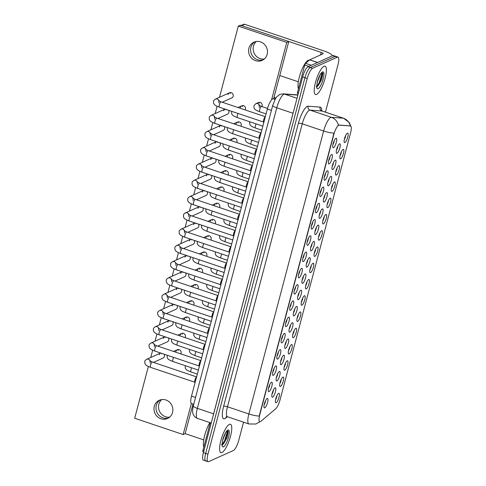 <?xml version="1.0" encoding="UTF-8"?>
<svg xmlns="http://www.w3.org/2000/svg" width="486" height="486" viewBox="0 0 486 486"><rect width="100%" height="100%" fill="white"/><g stroke="black" fill="none" stroke-linecap="round" stroke-linejoin="round"><path stroke-width="0.73" d="M282.931 377.081A4.994 1.337 -71.4 0 1 283.302 381.054A4.994 1.337 -71.4 0 1 280.452 386.473A4.994 1.337 -71.4 0 1 279.808 386.206A4.994 1.337 -71.4 0 1 280.428 381.352A4.994 1.337 -71.4 0 1 282.87 377.112A4.994 1.337 -71.4 0 1 282.931 377.081M279.863 383.442A3.123 0.832 108.6 0 0 281.242 379.347M287.226 360.819A4.994 1.337 -71.4 0 1 287.597 364.792A4.994 1.337 -71.4 0 1 284.747 370.217A4.994 1.337 -71.4 0 1 284.11 369.949A4.994 1.337 -71.4 0 1 284.723 365.089A4.994 1.337 -71.4 0 1 287.165 360.855A4.994 1.337 -71.4 0 1 287.226 360.819M284.158 367.185A3.123 0.832 108.6 0 0 285.537 363.085M291.527 344.562A4.994 1.337 -71.4 0 1 291.892 348.535A4.994 1.337 -71.4 0 1 289.042 353.954A4.994 1.337 -71.4 0 1 288.405 353.687A4.994 1.337 -71.4 0 1 289.018 348.833A4.994 1.337 -71.4 0 1 291.46 344.592A4.994 1.337 -71.4 0 1 291.527 344.562M288.453 350.922A3.123 0.832 108.6 0 0 289.832 346.822M295.822 328.299A4.994 1.337 -71.4 0 1 296.193 332.272A4.994 1.337 -71.4 0 1 293.337 337.691A4.994 1.337 -71.4 0 1 292.7 337.424A4.994 1.337 -71.4 0 1 293.313 332.57A4.994 1.337 -71.4 0 1 295.755 328.329A4.994 1.337 -71.4 0 1 295.822 328.299M292.748 334.66A3.123 0.832 108.6 0 0 294.127 330.565M300.117 312.036A4.994 1.337 -71.4 0 1 300.488 316.009A4.994 1.337 -71.4 0 1 297.632 321.428A4.994 1.337 -71.4 0 1 296.995 321.161A4.994 1.337 -71.4 0 1 297.614 316.307A4.994 1.337 -71.4 0 1 300.056 312.067A4.994 1.337 -71.4 0 1 300.117 312.036M297.049 318.397A3.123 0.832 108.6 0 0 298.422 314.302M304.412 295.774A4.994 1.337 -71.4 0 1 304.783 299.747A4.994 1.337 -71.4 0 1 301.934 305.172A4.994 1.337 -71.4 0 1 301.296 304.904A4.994 1.337 -71.4 0 1 301.909 300.05A4.994 1.337 -71.4 0 1 304.351 295.81A4.994 1.337 -71.4 0 1 304.412 295.774M301.344 302.14A3.123 0.832 108.6 0 0 302.723 298.04M308.707 279.517A4.994 1.337 -71.4 0 1 309.078 283.49A4.994 1.337 -71.4 0 1 306.229 288.909A4.994 1.337 -71.4 0 1 305.591 288.641A4.994 1.337 -71.4 0 1 306.204 283.788A4.994 1.337 -71.4 0 1 308.646 279.547A4.994 1.337 -71.4 0 1 308.707 279.517M305.639 285.877A3.123 0.832 108.6 0 0 307.018 281.777M313.008 263.254A4.994 1.337 -71.4 0 1 313.373 267.227A4.994 1.337 -71.4 0 1 310.524 272.646A4.994 1.337 -71.4 0 1 309.886 272.379A4.994 1.337 -71.4 0 1 310.499 267.525A4.994 1.337 -71.4 0 1 312.941 263.284A4.994 1.337 -71.4 0 1 313.008 263.254M309.934 269.615A3.123 0.832 108.6 0 0 311.313 265.52M317.303 246.991A4.994 1.337 -71.4 0 1 317.674 250.964A4.994 1.337 -71.4 0 1 314.819 256.383A4.994 1.337 -71.4 0 1 314.181 256.116A4.994 1.337 -71.4 0 1 314.794 251.262A4.994 1.337 -71.4 0 1 317.243 247.022A4.994 1.337 -71.4 0 1 317.303 246.991M314.235 253.352A3.123 0.832 108.6 0 0 315.608 249.257M321.598 230.735A4.994 1.337 -71.4 0 1 321.969 234.702A4.994 1.337 -71.4 0 1 319.12 240.127A4.994 1.337 -71.4 0 1 318.476 239.859A4.994 1.337 -71.4 0 1 319.095 235.005A4.994 1.337 -71.4 0 1 321.538 230.765A4.994 1.337 -71.4 0 1 321.598 230.735M318.53 237.095A3.123 0.832 108.6 0 0 319.91 232.994M325.893 214.472A4.994 1.337 -71.4 0 1 326.264 218.445A4.994 1.337 -71.4 0 1 323.415 223.864A4.994 1.337 -71.4 0 1 322.777 223.596A4.994 1.337 -71.4 0 1 323.39 218.743A4.994 1.337 -71.4 0 1 325.833 214.502A4.994 1.337 -71.4 0 1 325.893 214.472M322.826 220.832A3.123 0.832 108.6 0 0 324.205 216.732M330.194 198.209A4.994 1.337 -71.4 0 1 330.559 202.182A4.994 1.337 -71.4 0 1 327.71 207.601A4.994 1.337 -71.4 0 1 327.072 207.334A4.994 1.337 -71.4 0 1 327.685 202.48A4.994 1.337 -71.4 0 1 330.128 198.239A4.994 1.337 -71.4 0 1 330.194 198.209M327.121 204.57A3.123 0.832 108.6 0 0 328.5 200.475M334.49 181.946A4.994 1.337 -71.4 0 1 334.86 185.919A4.994 1.337 -71.4 0 1 332.005 191.338A4.994 1.337 -71.4 0 1 331.367 191.071A4.994 1.337 -71.4 0 1 331.981 186.217A4.994 1.337 -71.4 0 1 334.423 181.977A4.994 1.337 -71.4 0 1 334.49 181.946M331.416 188.313A3.123 0.832 108.6 0 0 332.795 184.212M338.785 165.69A4.994 1.337 -71.4 0 1 339.155 169.657A4.994 1.337 -71.4 0 1 336.306 175.082A4.994 1.337 -71.4 0 1 335.662 174.814A4.994 1.337 -71.4 0 1 336.282 169.96A4.994 1.337 -71.4 0 1 338.724 165.72A4.994 1.337 -71.4 0 1 338.785 165.69M335.717 172.05A3.123 0.832 108.6 0 0 337.09 167.949M343.08 149.427A4.994 1.337 -71.4 0 1 343.45 153.4A4.994 1.337 -71.4 0 1 340.601 158.819A4.994 1.337 -71.4 0 1 339.963 158.551A4.994 1.337 -71.4 0 1 340.577 153.698A4.994 1.337 -71.4 0 1 343.019 149.457A4.994 1.337 -71.4 0 1 343.08 149.427M340.012 155.787A3.123 0.832 108.6 0 0 341.391 151.687M347.375 133.164A4.994 1.337 -71.4 0 1 347.745 137.137A4.994 1.337 -71.4 0 1 344.896 142.556A4.994 1.337 -71.4 0 1 344.258 142.289A4.994 1.337 -71.4 0 1 344.872 137.435A4.994 1.337 -71.4 0 1 347.314 133.194A4.994 1.337 -71.4 0 1 347.375 133.164M344.307 139.525A3.123 0.832 108.6 0 0 345.686 135.43M278.636 393.344A4.994 1.337 -71.4 0 1 279.007 397.317A4.994 1.337 -71.4 0 1 276.151 402.736A4.994 1.337 -71.4 0 1 275.513 402.469A4.994 1.337 -71.4 0 1 276.127 397.615A4.994 1.337 -71.4 0 1 278.575 393.374A4.994 1.337 -71.4 0 1 278.636 393.344M275.568 399.705A3.123 0.832 108.6 0 0 276.941 395.61M279.365 371.523A4.994 1.337 -71.4 0 1 279.736 375.496A4.994 1.337 -71.4 0 1 276.88 380.915A4.994 1.337 -71.4 0 1 276.242 380.647A4.994 1.337 -71.4 0 1 276.856 375.793A4.994 1.337 -71.4 0 1 279.304 371.553A4.994 1.337 -71.4 0 1 279.365 371.523M276.297 377.883A3.123 0.832 108.6 0 0 277.67 373.789M283.66 355.26A4.994 1.337 -71.4 0 1 284.031 359.233A4.994 1.337 -71.4 0 1 281.181 364.652A4.994 1.337 -71.4 0 1 280.537 364.385A4.994 1.337 -71.4 0 1 281.157 359.531A4.994 1.337 -71.4 0 1 283.599 355.29A4.994 1.337 -71.4 0 1 283.66 355.26M280.592 361.62A3.123 0.832 108.6 0 0 281.971 357.526M287.955 338.997A4.994 1.337 -71.4 0 1 288.326 342.97A4.994 1.337 -71.4 0 1 285.476 348.395A4.994 1.337 -71.4 0 1 284.839 348.128A4.994 1.337 -71.4 0 1 285.452 343.274A4.994 1.337 -71.4 0 1 287.894 339.034A4.994 1.337 -71.4 0 1 287.955 338.997M284.887 345.364A3.123 0.832 108.6 0 0 286.266 341.263M292.256 322.74A4.994 1.337 -71.4 0 1 292.621 326.714A4.994 1.337 -71.4 0 1 289.771 332.132A4.994 1.337 -71.4 0 1 289.134 331.865A4.994 1.337 -71.4 0 1 289.747 327.011A4.994 1.337 -71.4 0 1 292.189 322.771A4.994 1.337 -71.4 0 1 292.256 322.74M289.182 329.101A3.123 0.832 108.6 0 0 290.561 325M296.551 306.478A4.994 1.337 -71.4 0 1 296.922 310.451A4.994 1.337 -71.4 0 1 294.066 315.87A4.994 1.337 -71.4 0 1 293.429 315.602A4.994 1.337 -71.4 0 1 294.042 310.748A4.994 1.337 -71.4 0 1 296.484 306.508A4.994 1.337 -71.4 0 1 296.551 306.478M293.477 312.838A3.123 0.832 108.6 0 0 294.856 308.744M300.846 290.215A4.994 1.337 -71.4 0 1 301.217 294.188A4.994 1.337 -71.4 0 1 298.361 299.607A4.994 1.337 -71.4 0 1 297.724 299.34A4.994 1.337 -71.4 0 1 298.343 294.486A4.994 1.337 -71.4 0 1 300.785 290.245A4.994 1.337 -71.4 0 1 300.846 290.215M297.778 296.582A3.123 0.832 108.6 0 0 299.151 292.481M305.141 273.958A4.994 1.337 -71.4 0 1 305.512 277.925A4.994 1.337 -71.4 0 1 302.663 283.35A4.994 1.337 -71.4 0 1 302.025 283.083A4.994 1.337 -71.4 0 1 302.638 278.229A4.994 1.337 -71.4 0 1 305.08 273.989A4.994 1.337 -71.4 0 1 305.141 273.958M302.073 280.319A3.123 0.832 108.6 0 0 303.452 276.218M309.436 257.695A4.994 1.337 -71.4 0 1 309.807 261.668A4.994 1.337 -71.4 0 1 306.958 267.087A4.994 1.337 -71.4 0 1 306.32 266.82A4.994 1.337 -71.4 0 1 306.933 261.966A4.994 1.337 -71.4 0 1 309.375 257.726A4.994 1.337 -71.4 0 1 309.436 257.695M306.368 264.056A3.123 0.832 108.6 0 0 307.747 259.955M313.737 241.433A4.994 1.337 -71.4 0 1 314.102 245.406A4.994 1.337 -71.4 0 1 311.253 250.825A4.994 1.337 -71.4 0 1 310.615 250.557A4.994 1.337 -71.4 0 1 311.228 245.703A4.994 1.337 -71.4 0 1 313.67 241.463A4.994 1.337 -71.4 0 1 313.737 241.433M310.663 247.793A3.123 0.832 108.6 0 0 312.042 243.699M318.032 225.17A4.994 1.337 -71.4 0 1 318.403 229.143A4.994 1.337 -71.4 0 1 315.548 234.562A4.994 1.337 -71.4 0 1 314.91 234.295A4.994 1.337 -71.4 0 1 315.523 229.441A4.994 1.337 -71.4 0 1 317.972 225.2A4.994 1.337 -71.4 0 1 318.032 225.17M314.964 231.536A3.123 0.832 108.6 0 0 316.337 227.436M322.327 208.913A4.994 1.337 -71.4 0 1 322.698 212.88A4.994 1.337 -71.4 0 1 319.849 218.305A4.994 1.337 -71.4 0 1 319.205 218.038A4.994 1.337 -71.4 0 1 319.824 213.184A4.994 1.337 -71.4 0 1 322.267 208.944A4.994 1.337 -71.4 0 1 322.327 208.913M319.259 215.274A3.123 0.832 108.6 0 0 320.639 211.173M326.622 192.65A4.994 1.337 -71.4 0 1 326.993 196.623A4.994 1.337 -71.4 0 1 324.144 202.042A4.994 1.337 -71.4 0 1 323.506 201.775A4.994 1.337 -71.4 0 1 324.119 196.921A4.994 1.337 -71.4 0 1 326.562 192.681A4.994 1.337 -71.4 0 1 326.622 192.65M323.555 199.011A3.123 0.832 108.6 0 0 324.934 194.916M330.923 176.388A4.994 1.337 -71.4 0 1 331.288 180.361A4.994 1.337 -71.4 0 1 328.439 185.78A4.994 1.337 -71.4 0 1 327.801 185.512A4.994 1.337 -71.4 0 1 328.415 180.658A4.994 1.337 -71.4 0 1 330.857 176.418A4.994 1.337 -71.4 0 1 330.923 176.388M327.85 182.748A3.123 0.832 108.6 0 0 329.229 178.654M335.219 160.125A4.994 1.337 -71.4 0 1 335.589 164.098A4.994 1.337 -71.4 0 1 332.734 169.517A4.994 1.337 -71.4 0 1 332.096 169.256A4.994 1.337 -71.4 0 1 332.71 164.396A4.994 1.337 -71.4 0 1 335.152 160.155A4.994 1.337 -71.4 0 1 335.219 160.125M332.145 166.491A3.123 0.832 108.6 0 0 333.524 162.391M339.514 143.868A4.994 1.337 -71.4 0 1 339.884 147.835A4.994 1.337 -71.4 0 1 337.035 153.26A4.994 1.337 -71.4 0 1 336.391 152.993A4.994 1.337 -71.4 0 1 337.011 148.139A4.994 1.337 -71.4 0 1 339.453 143.899A4.994 1.337 -71.4 0 1 339.514 143.868M336.446 150.229A3.123 0.832 108.6 0 0 337.819 146.128M275.07 387.785A4.994 1.337 -71.4 0 1 275.434 391.759A4.994 1.337 -71.4 0 1 272.585 397.177A4.994 1.337 -71.4 0 1 271.947 396.91A4.994 1.337 -71.4 0 1 272.561 392.056A4.994 1.337 -71.4 0 1 275.003 387.816A4.994 1.337 -71.4 0 1 275.07 387.785M271.996 394.146A3.123 0.832 108.6 0 0 273.375 390.045M271.498 382.227A4.994 1.337 -71.4 0 1 271.868 386.194A4.994 1.337 -71.4 0 1 269.019 391.619A4.994 1.337 -71.4 0 1 268.381 391.352A4.994 1.337 -71.4 0 1 268.995 386.498A4.994 1.337 -71.4 0 1 271.437 382.257A4.994 1.337 -71.4 0 1 271.498 382.227M268.43 388.587A3.123 0.832 108.6 0 0 269.809 384.487M275.799 365.964A4.994 1.337 -71.4 0 1 276.163 369.937A4.994 1.337 -71.4 0 1 273.314 375.356A4.994 1.337 -71.4 0 1 272.676 375.089A4.994 1.337 -71.4 0 1 273.29 370.235A4.994 1.337 -71.4 0 1 275.732 365.994A4.994 1.337 -71.4 0 1 275.799 365.964M272.725 372.325A3.123 0.832 108.6 0 0 274.104 368.224M280.094 349.701A4.994 1.337 -71.4 0 1 280.465 353.674A4.994 1.337 -71.4 0 1 277.609 359.093A4.994 1.337 -71.4 0 1 276.971 358.826A4.994 1.337 -71.4 0 1 277.585 353.972A4.994 1.337 -71.4 0 1 280.033 349.732A4.994 1.337 -71.4 0 1 280.094 349.701M277.026 356.062A3.123 0.832 108.6 0 0 278.399 351.967M284.389 333.439A4.994 1.337 -71.4 0 1 284.76 337.412A4.994 1.337 -71.4 0 1 281.91 342.83A4.994 1.337 -71.4 0 1 281.266 342.563A4.994 1.337 -71.4 0 1 281.886 337.709A4.994 1.337 -71.4 0 1 284.328 333.469A4.994 1.337 -71.4 0 1 284.389 333.439M281.321 339.805A3.123 0.832 108.6 0 0 282.7 335.705M288.684 317.182A4.994 1.337 -71.4 0 1 289.055 321.149A4.994 1.337 -71.4 0 1 286.205 326.574A4.994 1.337 -71.4 0 1 285.568 326.306A4.994 1.337 -71.4 0 1 286.181 321.453A4.994 1.337 -71.4 0 1 288.623 317.212A4.994 1.337 -71.4 0 1 288.684 317.182M285.616 323.542A3.123 0.832 108.6 0 0 286.995 319.442M292.985 300.919A4.994 1.337 -71.4 0 1 293.35 304.892A4.994 1.337 -71.4 0 1 290.5 310.311A4.994 1.337 -71.4 0 1 289.863 310.044A4.994 1.337 -71.4 0 1 290.476 305.19A4.994 1.337 -71.4 0 1 292.918 300.949A4.994 1.337 -71.4 0 1 292.985 300.919M289.911 307.28A3.123 0.832 108.6 0 0 291.29 303.179M297.28 284.656A4.994 1.337 -71.4 0 1 297.651 288.629A4.994 1.337 -71.4 0 1 294.795 294.048A4.994 1.337 -71.4 0 1 294.158 293.781A4.994 1.337 -71.4 0 1 294.771 288.927A4.994 1.337 -71.4 0 1 297.213 284.687A4.994 1.337 -71.4 0 1 297.28 284.656M294.206 291.017A3.123 0.832 108.6 0 0 295.585 286.922M301.575 268.394A4.994 1.337 -71.4 0 1 301.946 272.367A4.994 1.337 -71.4 0 1 299.09 277.785A4.994 1.337 -71.4 0 1 298.453 277.518A4.994 1.337 -71.4 0 1 299.072 272.664A4.994 1.337 -71.4 0 1 301.514 268.424A4.994 1.337 -71.4 0 1 301.575 268.394M298.507 274.76A3.123 0.832 108.6 0 0 299.88 270.659M305.87 252.137A4.994 1.337 -71.4 0 1 306.241 256.104A4.994 1.337 -71.4 0 1 303.392 261.529A4.994 1.337 -71.4 0 1 302.754 261.261A4.994 1.337 -71.4 0 1 303.367 256.408A4.994 1.337 -71.4 0 1 305.809 252.167A4.994 1.337 -71.4 0 1 305.87 252.137M302.802 258.497A3.123 0.832 108.6 0 0 304.181 254.397M310.165 235.874A4.994 1.337 -71.4 0 1 310.536 239.847A4.994 1.337 -71.4 0 1 307.687 245.266A4.994 1.337 -71.4 0 1 307.049 244.999A4.994 1.337 -71.4 0 1 307.662 240.145A4.994 1.337 -71.4 0 1 310.104 235.904A4.994 1.337 -71.4 0 1 310.165 235.874M307.097 242.235A3.123 0.832 108.6 0 0 308.476 238.14M314.466 219.611A4.994 1.337 -71.4 0 1 314.831 223.584A4.994 1.337 -71.4 0 1 311.982 229.003A4.994 1.337 -71.4 0 1 311.344 228.736A4.994 1.337 -71.4 0 1 311.957 223.882A4.994 1.337 -71.4 0 1 314.399 219.642A4.994 1.337 -71.4 0 1 314.466 219.611M311.392 225.972A3.123 0.832 108.6 0 0 312.771 221.877M318.761 203.348A4.994 1.337 -71.4 0 1 319.132 207.322A4.994 1.337 -71.4 0 1 316.277 212.74A4.994 1.337 -71.4 0 1 315.639 212.479A4.994 1.337 -71.4 0 1 316.252 207.619A4.994 1.337 -71.4 0 1 318.701 203.385A4.994 1.337 -71.4 0 1 318.761 203.348M315.693 209.715A3.123 0.832 108.6 0 0 317.066 205.614M323.056 187.092A4.994 1.337 -71.4 0 1 323.427 191.059A4.994 1.337 -71.4 0 1 320.578 196.484A4.994 1.337 -71.4 0 1 319.934 196.216A4.994 1.337 -71.4 0 1 320.553 191.363A4.994 1.337 -71.4 0 1 322.996 187.122A4.994 1.337 -71.4 0 1 323.056 187.092M319.988 193.452A3.123 0.832 108.6 0 0 321.368 189.352M327.351 170.829A4.994 1.337 -71.4 0 1 327.722 174.802A4.994 1.337 -71.4 0 1 324.873 180.221A4.994 1.337 -71.4 0 1 324.235 179.954A4.994 1.337 -71.4 0 1 324.848 175.1A4.994 1.337 -71.4 0 1 327.291 170.859A4.994 1.337 -71.4 0 1 327.351 170.829M324.284 177.19A3.123 0.832 108.6 0 0 325.663 173.095M331.652 154.566A4.994 1.337 -71.4 0 1 332.017 158.539A4.994 1.337 -71.4 0 1 329.168 163.958A4.994 1.337 -71.4 0 1 328.53 163.691A4.994 1.337 -71.4 0 1 329.144 158.837A4.994 1.337 -71.4 0 1 331.586 154.597A4.994 1.337 -71.4 0 1 331.652 154.566M328.579 160.927A3.123 0.832 108.6 0 0 329.958 156.832M335.948 138.303A4.994 1.337 -71.4 0 1 336.318 142.276A4.994 1.337 -71.4 0 1 333.463 147.701A4.994 1.337 -71.4 0 1 332.825 147.434A4.994 1.337 -71.4 0 1 333.439 142.574A4.994 1.337 -71.4 0 1 335.881 138.34A4.994 1.337 -71.4 0 1 335.948 138.303M332.874 144.67A3.123 0.832 108.6 0 0 334.253 140.569M267.203 398.484A4.994 1.337 -71.4 0 1 267.573 402.457A4.994 1.337 -71.4 0 1 264.724 407.875A4.994 1.337 -71.4 0 1 264.086 407.608A4.994 1.337 -71.4 0 1 264.7 402.754A4.994 1.337 -71.4 0 1 267.142 398.514A4.994 1.337 -71.4 0 1 267.203 398.484M264.135 404.844A3.123 0.832 108.6 0 0 265.514 400.75M260.848 421.362A8.426 2.254 -71.4 0 1 260.344 421.69A8.426 2.254 -71.4 0 1 259.755 421.757A8.426 2.254 -71.4 0 1 259.724 414.989L333.864 134.379A8.426 2.254 -71.4 0 1 339.113 125.139L350.418 125.983A8.426 2.254 -71.4 0 1 350.57 126.014A8.426 2.254 -71.4 0 1 350.6 132.781L280.015 399.935A8.426 2.254 -71.4 0 1 275.708 408.75L260.848 421.362M193.744 404.334L191.551 403.599A9.362 2.503 -71.4 0 1 191.514 396.084L267.361 109.028A9.362 2.503 -71.4 0 1 273.193 98.761L275.307 98.919M221.956 452.545A14.981 4.003 108.6 0 0 230.024 438.001A14.981 4.003 108.6 0 0 230.449 424.254A14.981 4.003 108.6 0 0 229.398 424.363A14.981 4.003 108.6 0 0 221.337 438.907A14.981 4.003 108.6 0 0 220.905 452.654A14.981 4.003 108.6 0 0 221.956 452.545A14.981 4.003 108.6 0 0 230.024 438.001A14.981 4.003 108.6 0 0 230.449 424.254A14.981 4.003 108.6 0 0 229.398 424.363A14.981 4.003 108.6 0 0 221.337 438.907A14.981 4.003 108.6 0 0 220.905 452.654A14.981 4.003 108.6 0 0 221.956 452.545M316.568 94.442A14.981 4.003 108.6 0 0 324.636 79.904A14.981 4.003 108.6 0 0 325.067 66.157A14.981 4.003 108.6 0 0 324.016 66.266A14.981 4.003 108.6 0 0 315.949 80.804A14.981 4.003 108.6 0 0 315.517 94.551A14.981 4.003 108.6 0 0 316.568 94.442A14.981 4.003 108.6 0 0 324.636 79.904A14.981 4.003 108.6 0 0 325.067 66.157A14.981 4.003 108.6 0 0 324.016 66.266A14.981 4.003 108.6 0 0 315.949 80.804A14.981 4.003 108.6 0 0 315.517 94.551A14.981 4.003 108.6 0 0 316.568 94.442M259.664 421.884L259.803 421.769A10.923 9.623 -130.3 0 1 259.664 421.884L255.843 424.023L248.911 423.986A12.484 3.335 -71.4 0 1 248.862 413.963A10.923 2.527 14.8 0 0 259.214 416.071L333.973 133.115A10.923 2.527 -165.2 0 1 323.627 131.007A12.484 3.335 -71.4 0 1 330.753 117.454A12.484 3.335 -71.4 0 1 331.403 117.32L343.402 118.213A12.484 3.335 -71.4 0 1 343.626 118.262L322.248 111.069A12.484 3.335 108.6 0 0 322.024 111.027L310.025 110.128A12.484 3.335 108.6 0 0 309.375 110.267A12.484 3.335 108.6 0 0 302.249 123.815L227.484 406.776A12.484 3.335 108.6 0 0 227.533 416.794L226.549 416.642M325.456 112.151L338.013 64.626A9.362 2.503 108.6 0 0 337.977 57.105L335.698 56.34A9.362 2.503 108.6 0 0 335.042 56.412L310.287 67.542A9.362 2.503 108.6 0 0 304.941 77.705L205.675 453.42A9.362 2.503 108.6 0 0 205.712 460.935A9.362 2.503 108.6 0 0 206.368 460.868M338.019 125.424L338.699 125.005L350.321 125.953M337.977 57.105A9.362 2.503 108.6 0 0 337.32 57.178L312.571 68.307A9.362 2.503 108.6 0 0 307.225 78.471L207.953 454.185A9.362 2.503 108.6 0 0 207.99 461.7A9.362 2.503 108.6 0 0 208.646 461.633L233.401 450.498A9.362 2.503 108.6 0 0 238.748 440.334L243.547 422.176M203.397 452.648A9.362 2.503 108.6 0 0 203.427 460.169L205.712 460.935A9.362 2.503 108.6 0 1 205.675 453.42L304.941 77.705A9.362 2.503 108.6 0 1 310.287 67.542L335.042 56.412A9.362 2.503 108.6 0 1 335.698 56.34L333.42 55.574A9.362 2.503 108.6 0 0 332.764 55.641L308.009 66.776A9.362 2.503 108.6 0 0 302.663 76.94L203.397 452.648L207.953 454.185M194.947 382.269A2.807 0.753 -71.4 0 1 194.856 382.209A2.807 0.753 -71.4 0 1 195.086 379.505A2.807 0.753 -71.4 0 1 196.538 376.966A2.807 0.753 -71.4 0 1 196.569 376.954M199.242 366.007A2.807 0.753 -71.4 0 1 199.157 365.946A2.807 0.753 -71.4 0 1 199.382 363.242A2.807 0.753 -71.4 0 1 200.84 360.703A2.807 0.753 -71.4 0 1 200.87 360.691M203.543 349.744A2.807 0.753 -71.4 0 1 203.452 349.689A2.807 0.753 -71.4 0 1 203.677 346.98A2.807 0.753 -71.4 0 1 205.135 344.44A2.807 0.753 -71.4 0 1 205.165 344.428M207.838 333.487A2.807 0.753 -71.4 0 1 207.747 333.426A2.807 0.753 -71.4 0 1 207.978 330.723A2.807 0.753 -71.4 0 1 209.43 328.178A2.807 0.753 -71.4 0 1 209.46 328.165M212.133 317.224A2.807 0.753 -71.4 0 1 212.042 317.164A2.807 0.753 -71.4 0 1 212.273 314.46A2.807 0.753 -71.4 0 1 213.725 311.921A2.807 0.753 -71.4 0 1 213.755 311.909M209.873 422.583A15.601 4.167 108.6 0 0 203.841 446.926M221.61 444.514L222.381 444.581L223.645 443.718L227.09 437.588L228.238 431.671L227.442 430.857C226.324 431.44 225.061 433.506 223.639 437.06L222.886 439.144L221.938 445.146L222.211 446.081L222.284 444.976M225.498 433.099L222.46 440.82M228.068 431.1L225.036 440.93L222.971 444.289M227.618 430.815L224.587 440.778L222.108 444.623M309.248 60.179A15.601 4.167 108.6 0 0 308.209 60.313A15.601 4.167 108.6 0 0 300.476 73.374A15.601 4.167 108.6 0 0 298.459 88.829M316.228 86.417L316.993 86.478L318.257 85.621L321.708 79.491L322.85 73.574L322.054 72.754C320.942 73.337 319.673 75.409 318.251 78.963L317.504 81.047L316.556 87.049L316.823 87.984L316.896 86.873M320.11 75.002L317.072 82.723M322.686 73.003L319.648 82.833L317.583 86.186M322.236 72.718L319.199 82.681L316.726 86.526M169.644 417.122A9.987 9.343 65.8 0 1 158.861 404.249A9.987 9.343 65.8 0 1 161.753 399.571M156.304 405.403A9.987 9.343 -114.2 0 0 158.958 415.33A9.987 9.343 -114.2 0 0 168.49 417.966A9.987 9.343 -114.2 0 1 158.958 415.33A9.987 9.343 -114.2 0 1 156.304 405.403A9.987 9.343 -114.2 0 1 160.35 399.875A9.987 9.343 -114.2 0 0 156.304 405.403M211.131 423.367L210.152 423.039L202.905 450.486L203.883 450.814M148.364 366.48L134.689 418.252L183.143 434.545L185.154 433.64L203.713 439.879M202.911 451.737L202.935 451.743A1.561 0.419 -71.4 0 1 202.911 451.737A1.561 0.419 -71.4 0 1 202.905 450.486M210.152 423.039A1.561 0.419 -71.4 0 1 210.25 422.711M264.256 59.019A9.987 9.343 65.8 0 1 253.473 46.152A9.987 9.343 65.8 0 1 256.365 41.474M250.916 47.3A9.987 9.343 -114.2 0 0 253.577 57.227A9.987 9.343 -114.2 0 0 263.102 59.863A9.987 9.343 -114.2 0 1 253.577 57.227A9.987 9.343 -114.2 0 1 250.916 47.3A9.987 9.343 -114.2 0 1 254.968 41.778A9.987 9.343 -114.2 0 0 250.916 47.3M308.962 66.351L304.771 64.942L297.517 92.383L298.495 92.711M332.29 55.854A12.484 2.892 14.8 0 0 324.223 51.036L244.695 24.3L241.676 25.661L321.203 52.397A3.123 0.723 -165.2 0 1 323.214 53.648A3.123 0.723 -165.2 0 1 323.05 53.806L309.71 59.808L317.601 62.463M241.147 25.479L243.668 24.343A1.561 1.458 65.8 0 1 244.695 24.3M279.772 75.537L298.331 81.782M241.676 25.661A1.561 1.458 -114.2 0 0 240.649 25.703M297.523 93.64L297.554 93.64A1.561 0.419 -71.4 0 1 297.523 93.64A1.561 0.419 -71.4 0 1 297.517 92.383M304.771 64.942A1.561 0.419 -71.4 0 1 305.566 63.308L309.618 59.869A1.561 0.419 -71.4 0 1 309.71 59.808M261.893 106.574A2.807 2.624 -114.2 0 0 258.418 102.54L255.782 103.725A2.807 2.624 65.8 0 1 259.481 105.614M245.199 109.945A2.807 2.624 -114.2 0 0 241.791 105.802A2.807 2.624 -114.2 0 0 240.376 107.503M240.904 126.208A2.807 2.624 -114.2 0 0 237.496 122.065A2.807 2.624 -114.2 0 0 236.081 123.76M236.609 142.471A2.807 2.624 -114.2 0 0 233.201 138.328A2.807 2.624 -114.2 0 0 231.786 140.023M232.314 158.728A2.807 2.624 -114.2 0 0 228.9 154.584A2.807 2.624 -114.2 0 0 227.491 156.285M222.217 102.218L231.761 97.929A2.807 2.624 -114.2 0 0 232.314 93.318A2.807 2.624 -114.2 0 0 228.043 94.503M217.922 118.481L227.466 114.186A2.807 2.624 -114.2 0 0 228.578 110.279M213.627 134.744L223.171 130.448A2.807 2.624 -114.2 0 0 224.277 126.542M209.332 151L218.876 146.711A2.807 2.624 -114.2 0 0 219.982 142.805M228.019 174.99A2.807 2.624 -114.2 0 0 224.605 170.847A2.807 2.624 -114.2 0 0 223.196 172.548M223.718 191.253A2.807 2.624 -114.2 0 0 220.31 187.11A2.807 2.624 -114.2 0 0 218.894 188.805M219.423 207.516A2.807 2.624 -114.2 0 0 216.015 203.367A2.807 2.624 -114.2 0 0 214.599 205.068M215.128 223.773A2.807 2.624 -114.2 0 0 211.714 219.629A2.807 2.624 -114.2 0 0 210.304 221.33M210.833 240.035A2.807 2.624 -114.2 0 0 207.419 235.892A2.807 2.624 -114.2 0 0 206.009 237.593M205.031 167.263L214.575 162.968A2.807 2.624 -114.2 0 0 215.687 159.068M200.736 183.526L210.28 179.231A2.807 2.624 -114.2 0 0 211.392 175.325M196.441 199.789L205.985 195.494A2.807 2.624 -114.2 0 0 207.091 191.587M192.146 216.045L201.69 211.756A2.807 2.624 -114.2 0 0 202.796 207.85M187.851 232.308L197.395 228.013A2.807 2.624 -114.2 0 0 198.501 224.113M206.532 256.298A2.807 2.624 -114.2 0 0 203.124 252.155A2.807 2.624 -114.2 0 0 201.708 253.85M202.237 272.561A2.807 2.624 -114.2 0 0 198.829 268.412A2.807 2.624 -114.2 0 0 197.413 270.113M197.942 288.818A2.807 2.624 -114.2 0 0 194.534 284.675A2.807 2.624 -114.2 0 0 193.118 286.375M183.55 248.571L193.094 244.276A2.807 2.624 -114.2 0 0 194.206 240.37M179.255 264.834L188.799 260.539A2.807 2.624 -114.2 0 0 189.911 256.632M193.647 305.08A2.807 2.624 -114.2 0 0 190.233 300.937A2.807 2.624 -114.2 0 0 188.823 302.638M189.352 321.343A2.807 2.624 -114.2 0 0 185.938 317.2A2.807 2.624 -114.2 0 0 184.522 318.895M185.051 337.606A2.807 2.624 -114.2 0 0 181.643 333.457A2.807 2.624 -114.2 0 0 180.227 335.158M170.665 297.353L180.209 293.058A2.807 2.624 -114.2 0 0 181.314 289.158M166.364 313.616L175.908 309.321A2.807 2.624 -114.2 0 0 177.019 305.415M162.069 329.879L171.613 325.584A2.807 2.624 -114.2 0 0 172.724 321.677M157.774 346.135L167.318 341.846A2.807 2.624 -114.2 0 0 168.423 337.94M174.96 281.09L184.504 276.801A2.807 2.624 -114.2 0 0 185.609 272.895M180.756 353.863A2.807 2.624 -114.2 0 0 177.347 349.72A2.807 2.624 -114.2 0 0 175.932 351.421M153.479 362.398L163.023 358.103A2.807 2.624 -114.2 0 0 164.128 354.203M248.905 48.205A9.987 9.343 -114.2 0 0 251.979 58.545A9.987 9.343 -114.2 0 0 262.124 60.379A9.987 9.343 -114.2 0 0 267.148 54.341A9.987 9.343 -114.2 0 0 264.074 44.001A9.987 9.343 -114.2 0 0 253.929 42.167A9.987 9.343 -114.2 0 0 248.905 48.205M154.293 406.308A9.987 9.343 -114.2 0 0 157.367 416.642A9.987 9.343 -114.2 0 0 167.512 418.482A9.987 9.343 -114.2 0 0 172.536 412.438A9.987 9.343 -114.2 0 0 169.462 402.104A9.987 9.343 -114.2 0 0 159.317 400.264A9.987 9.343 -114.2 0 0 154.293 406.308M259.342 138.334L215.043 123.438C209.897 121.385 210.244 121.093 209.266 119.398L209.259 117.363C209.095 117.083 209.709 116.427 211.094 115.395L225.073 109.107A2.807 2.624 -114.2 0 0 223.748 110.765M250.752 170.853L206.447 155.957C201.301 153.904 201.654 153.619 200.669 151.918L200.663 149.888C200.499 149.603 201.113 148.947 202.504 147.914L216.483 141.626A2.807 2.624 -114.2 0 0 215.158 143.285M212.188 157.889A2.807 2.624 -114.2 0 0 210.863 159.548M237.861 219.642L193.562 204.746C188.416 202.692 188.762 202.401 187.784 200.7L187.772 198.671C187.614 198.391 188.228 197.729 189.613 196.696L203.591 190.409A2.807 2.624 -114.2 0 0 202.267 192.067M229.27 252.161L184.966 237.265C179.82 235.212 180.172 234.92 179.188 233.225L179.182 231.19C179.018 230.911 179.632 230.255 181.023 229.222L195.001 222.934A2.807 2.624 -114.2 0 0 193.677 224.593M224.975 268.424L180.671 253.528C175.525 251.475 175.871 251.183 174.893 249.488L174.887 247.453C174.723 247.174 175.337 246.517 176.722 245.479L190.7 239.197A2.807 2.624 -114.2 0 0 189.376 240.856M173.52 304.242A2.807 2.624 -114.2 0 0 172.196 305.901M199.193 365.988L154.894 351.092C149.749 349.039 150.095 348.748 149.117 347.053L149.105 345.017C148.947 344.738 149.554 344.082 150.946 343.049L164.924 336.762A2.807 2.624 -114.2 0 0 163.6 338.42M183.143 434.545L191.35 403.489M271.589 99.788L286.752 42.397L238.298 26.104L219.49 97.285M217.108 106.3L215.195 113.548M212.813 122.563L210.894 129.811M208.512 138.82L206.599 146.073M204.217 155.083L202.304 162.33M199.922 171.345L198.009 178.593M195.627 187.608L193.714 194.856M191.332 203.865L189.412 211.118M187.031 220.128L185.117 227.375M182.736 236.39L180.822 243.638M178.441 252.653L176.527 259.901M174.146 268.91L172.226 276.163M169.845 285.173L167.931 292.42M165.55 301.435L163.636 308.683M161.255 317.698L159.341 324.946M156.96 333.955L155.04 341.208M152.665 350.218L150.745 357.465M194.898 382.251L150.593 367.355C145.448 365.302 145.8 365.01 144.816 363.315L144.81 361.28C144.646 361.001 145.259 360.345 146.651 359.312L160.629 353.024A2.807 2.624 -114.2 0 0 159.305 354.683M216.379 300.943L172.074 286.047C166.929 283.994 167.281 283.709 166.297 282.008L166.291 279.979C166.127 279.693 166.741 279.037 168.132 278.004L182.11 271.717A2.807 2.624 -114.2 0 0 180.786 273.375M203.488 349.726L159.189 334.836C154.044 332.782 154.39 332.491 153.412 330.79L153.406 328.761C153.242 328.475 153.855 327.819 155.241 326.786L169.219 320.499A2.807 2.624 -114.2 0 0 167.895 322.157M212.084 317.206L167.779 302.31C162.634 300.257 162.986 299.965 162.002 298.27L161.996 296.235C161.832 295.956 162.446 295.3 163.837 294.267L177.815 287.979A2.807 2.624 -114.2 0 0 176.491 289.638M220.674 284.687L176.375 269.791C171.23 267.737 171.576 267.446 170.598 265.745L170.592 263.716C170.428 263.436 171.042 262.774 172.427 261.741L186.405 255.454A2.807 2.624 -114.2 0 0 185.081 257.112M233.566 235.898L189.261 221.002C184.115 218.949 184.467 218.664 183.483 216.963L183.477 214.934C183.313 214.648 183.927 213.992 185.318 212.959L199.296 206.672A2.807 2.624 -114.2 0 0 197.972 208.33M242.156 203.379L197.857 188.483C192.711 186.43 193.057 186.138 192.079 184.443L192.073 182.408C191.909 182.129 192.523 181.472 193.908 180.434L207.887 174.152A2.807 2.624 -114.2 0 0 206.562 175.81M255.047 154.597L210.742 139.701C205.596 137.647 205.949 137.356 204.97 135.655L204.958 133.626C204.8 133.346 205.408 132.684 206.799 131.651L220.778 125.364A2.807 2.624 -114.2 0 0 219.453 127.022M259.53 102.327A2.807 2.624 -114.2 0 0 259.02 103.336M273.624 98.792L288.769 41.492L240.309 25.199L238.298 26.104M185.154 433.64L192.966 404.073M161.486 353.31A2.807 2.624 -114.2 0 0 161.316 353.778M178.459 349.507A2.807 2.624 -114.2 0 0 177.943 350.515M182.967 272.008A2.807 2.624 -114.2 0 0 182.797 272.47M165.781 337.053A2.807 2.624 -114.2 0 0 165.611 337.515M170.076 320.79A2.807 2.624 -114.2 0 0 169.912 321.252M174.377 304.528A2.807 2.624 -114.2 0 0 174.207 304.995M178.672 288.265A2.807 2.624 -114.2 0 0 178.502 288.733M182.754 333.244A2.807 2.624 -114.2 0 0 182.244 334.253M187.049 316.981A2.807 2.624 -114.2 0 0 186.539 317.99M191.35 300.719A2.807 2.624 -114.2 0 0 190.834 301.733M187.262 255.745A2.807 2.624 -114.2 0 0 187.092 256.207M191.563 239.483A2.807 2.624 -114.2 0 0 191.393 239.95M195.645 284.462A2.807 2.624 -114.2 0 0 195.129 285.47M199.94 268.199A2.807 2.624 -114.2 0 0 199.424 269.208M204.235 251.936A2.807 2.624 -114.2 0 0 203.725 252.945M195.858 223.22A2.807 2.624 -114.2 0 0 195.688 223.688M200.153 206.963A2.807 2.624 -114.2 0 0 199.983 207.425M204.448 190.7A2.807 2.624 -114.2 0 0 204.278 191.162M208.743 174.438A2.807 2.624 -114.2 0 0 208.579 174.905M213.044 158.175A2.807 2.624 -114.2 0 0 212.874 158.643M208.53 235.674A2.807 2.624 -114.2 0 0 208.02 236.688M212.832 219.417A2.807 2.624 -114.2 0 0 212.315 220.425M217.127 203.154A2.807 2.624 -114.2 0 0 216.61 204.163M221.422 186.891A2.807 2.624 -114.2 0 0 220.911 187.9M225.717 170.629A2.807 2.624 -114.2 0 0 225.206 171.643M217.339 141.918A2.807 2.624 -114.2 0 0 217.169 142.38M221.634 125.655A2.807 2.624 -114.2 0 0 221.464 126.117M225.929 109.393A2.807 2.624 -114.2 0 0 225.765 109.86M230.571 92.589A2.807 2.624 -114.2 0 0 230.06 93.598M230.018 154.372A2.807 2.624 -114.2 0 0 229.501 155.38M234.313 138.109A2.807 2.624 -114.2 0 0 233.796 139.118M238.608 121.846A2.807 2.624 -114.2 0 0 238.091 122.855M242.903 105.59A2.807 2.624 -114.2 0 0 242.393 106.598M286.752 42.397L288.769 41.492M216.428 300.962A2.807 0.753 -71.4 0 1 216.337 300.901A2.807 0.753 -71.4 0 1 216.568 298.197A2.807 0.753 -71.4 0 1 218.02 295.658A2.807 0.753 -71.4 0 1 218.05 295.646M220.723 284.699A2.807 0.753 -71.4 0 1 220.638 284.644A2.807 0.753 -71.4 0 1 220.863 281.935A2.807 0.753 -71.4 0 1 222.321 279.395A2.807 0.753 -71.4 0 1 222.351 279.383M225.024 268.442A2.807 0.753 -71.4 0 1 224.933 268.381A2.807 0.753 -71.4 0 1 225.158 265.678A2.807 0.753 -71.4 0 1 226.616 263.133A2.807 0.753 -71.4 0 1 226.646 263.12M229.319 252.179A2.807 0.753 -71.4 0 1 229.228 252.119A2.807 0.753 -71.4 0 1 229.459 249.415A2.807 0.753 -71.4 0 1 230.911 246.876A2.807 0.753 -71.4 0 1 230.941 246.864M233.614 235.917A2.807 0.753 -71.4 0 1 233.523 235.856A2.807 0.753 -71.4 0 1 233.754 233.152A2.807 0.753 -71.4 0 1 235.206 230.613A2.807 0.753 -71.4 0 1 235.236 230.601M237.909 219.654A2.807 0.753 -71.4 0 1 237.824 219.599A2.807 0.753 -71.4 0 1 238.049 216.89A2.807 0.753 -71.4 0 1 239.507 214.35A2.807 0.753 -71.4 0 1 239.537 214.338M242.21 203.397A2.807 0.753 -71.4 0 1 242.119 203.336A2.807 0.753 -71.4 0 1 242.344 200.633A2.807 0.753 -71.4 0 1 243.802 198.094A2.807 0.753 -71.4 0 1 243.832 198.075M246.505 187.134A2.807 0.753 -71.4 0 1 246.414 187.074A2.807 0.753 -71.4 0 1 246.645 184.37A2.807 0.753 -71.4 0 1 248.097 181.831A2.807 0.753 -71.4 0 1 248.127 181.819M250.8 170.872A2.807 0.753 -71.4 0 1 250.709 170.811A2.807 0.753 -71.4 0 1 250.94 168.107A2.807 0.753 -71.4 0 1 252.392 165.568A2.807 0.753 -71.4 0 1 252.422 165.556M255.095 154.609A2.807 0.753 -71.4 0 1 255.004 154.554A2.807 0.753 -71.4 0 1 255.235 151.845A2.807 0.753 -71.4 0 1 256.693 149.305A2.807 0.753 -71.4 0 1 256.717 149.293M259.396 138.352A2.807 0.753 -71.4 0 1 259.305 138.291A2.807 0.753 -71.4 0 1 259.53 135.588A2.807 0.753 -71.4 0 1 260.988 133.049A2.807 0.753 -71.4 0 1 261.018 133.036M263.691 122.089A2.807 0.753 -71.4 0 1 263.6 122.029A2.807 0.753 -71.4 0 1 263.831 119.325A2.807 0.753 -71.4 0 1 265.283 116.786A2.807 0.753 -71.4 0 1 265.313 116.774M339.113 125.139L338.699 125.005M350.418 125.983L350.005 125.85M195.566 397.445L191.514 396.084M275.052 99.381L273.193 98.761M271.407 110.389L267.361 109.028M298.392 123.31A3.123 0.723 -165.2 0 1 302.249 123.815L323.627 131.007L248.862 413.963L227.484 406.776A3.123 0.723 -165.2 0 0 223.633 406.266L298.392 123.31A15.601 4.167 -71.4 0 1 307.298 106.373A15.601 4.167 -71.4 0 1 308.112 106.203L320.116 107.096A15.601 4.167 -71.4 0 1 321.768 110.832M350.315 125.935A10.923 10.504 -85.7 0 0 343.402 118.213L322.024 111.027A3.123 3.001 94.3 0 1 320.116 107.096M338.335 125.115A10.923 10.504 -85.7 0 0 331.403 117.32L310.025 110.128A3.123 3.001 94.3 0 1 308.112 106.203M227.29 416.733L225.717 418.063A15.601 4.167 -71.4 0 1 223.633 406.266M307.225 78.471L302.663 76.94M312.571 68.307L308.009 66.776M337.32 57.178L332.764 55.641M225.717 418.063A3.123 2.752 49.7 0 1 226.409 416.769M297.863 95.104L284.553 94.114A12.484 3.335 108.6 0 0 283.903 94.248A12.484 3.335 108.6 0 0 276.771 107.801L197.359 408.368A12.484 3.335 108.6 0 0 197.407 418.391C193.835 416.909 193.076 414.187 192.936 413.519C192.377 411.691 192.511 409.139 193.337 405.871L272.749 105.298A6.239 1.446 -165.2 0 0 276.771 107.801L293.022 113.262A12.484 3.335 -71.4 0 1 293.562 111.385M213.646 413.847A1.561 0.358 14.8 0 0 213.609 413.829L197.359 408.368A6.239 1.446 -165.2 0 1 193.337 405.871M297.019 98.306L284.553 94.114A6.239 6.002 -85.7 0 0 283.138 93.828L297.906 94.928M213.166 415.664A12.484 3.335 -71.4 0 1 213.609 413.829L293.022 113.262A1.561 0.358 14.8 0 1 293.064 113.274M150.593 367.355A2.807 0.753 -71.4 0 1 150.63 364.931A2.807 0.753 -71.4 0 1 152.191 362.052A2.807 0.753 -71.4 0 1 152.385 362.034L149.731 360.819C150.107 360.97 150.241 361.718 150.138 363.066M146.651 359.312A2.807 2.624 65.8 0 1 150.344 361.195M198.385 370.077L172.937 361.523A2.807 0.753 -71.4 0 1 172.973 359.099A2.807 0.753 -71.4 0 1 173.63 357.392M197.328 374.086L190.986 371.948A2.807 0.753 -71.4 0 1 191.022 369.53A2.807 0.753 -71.4 0 1 191.678 367.823M154.894 351.092A2.807 0.753 -71.4 0 1 154.925 348.675A2.807 0.753 -71.4 0 1 156.486 345.789A2.807 0.753 -71.4 0 1 156.68 345.771L154.026 344.562C154.402 344.708 154.542 345.455 154.433 346.804M150.946 343.049A2.807 2.624 65.8 0 1 154.639 344.932M159.189 334.836A2.807 0.753 -71.4 0 1 159.226 332.412A2.807 0.753 -71.4 0 1 160.781 329.526A2.807 0.753 -71.4 0 1 160.975 329.508L158.321 328.299C158.697 328.451 158.837 329.198 158.734 330.541M155.241 326.786A2.807 2.624 65.8 0 1 158.94 328.676M207.789 333.469L163.484 318.573A2.807 0.753 -71.4 0 1 163.521 316.149A2.807 0.753 -71.4 0 1 165.076 313.27A2.807 0.753 -71.4 0 1 165.276 313.245L162.616 312.036C162.992 312.188 163.132 312.935 163.029 314.278M163.484 318.573C158.339 316.52 158.685 316.228 157.707 314.527L157.701 312.498C157.537 312.219 158.15 311.562 159.542 310.524A2.807 2.624 65.8 0 1 163.235 312.413M167.779 302.31A2.807 0.753 -71.4 0 1 167.816 299.886A2.807 0.753 -71.4 0 1 169.371 297.007A2.807 0.753 -71.4 0 1 169.571 296.989L166.911 295.774C167.293 295.925 167.427 296.673 167.324 298.021M163.837 294.267A2.807 2.624 65.8 0 1 167.53 296.15M202.68 353.82L177.238 345.26A2.807 0.753 -71.4 0 1 177.269 342.843A2.807 0.753 -71.4 0 1 177.925 341.136M206.981 337.557L181.533 328.998A2.807 0.753 -71.4 0 1 181.57 326.58A2.807 0.753 -71.4 0 1 182.22 324.873M211.276 321.295L185.828 312.741A2.807 0.753 -71.4 0 1 185.865 310.317A2.807 0.753 -71.4 0 1 186.521 308.61M201.623 357.824L195.281 355.691A2.807 0.753 -71.4 0 1 195.317 353.267A2.807 0.753 -71.4 0 1 195.973 351.56M205.924 341.561L199.582 339.428A2.807 0.753 -71.4 0 1 199.612 337.005A2.807 0.753 -71.4 0 1 200.268 335.297M210.219 325.298L203.877 323.166A2.807 0.753 -71.4 0 1 203.913 320.748A2.807 0.753 -71.4 0 1 204.563 319.041M214.514 309.041L208.172 306.909A2.807 0.753 -71.4 0 1 208.208 304.485A2.807 0.753 -71.4 0 1 208.865 302.778M218.809 292.779L212.467 290.646A2.807 0.753 -71.4 0 1 212.504 288.222A2.807 0.753 -71.4 0 1 213.16 286.515M223.104 276.516L216.762 274.383A2.807 0.753 -71.4 0 1 216.799 271.96A2.807 0.753 -71.4 0 1 217.455 270.252M227.405 260.253L221.063 258.121A2.807 0.753 -71.4 0 1 221.094 255.703A2.807 0.753 -71.4 0 1 221.75 253.996M231.701 243.996L225.358 241.864A2.807 0.753 -71.4 0 1 225.395 239.44A2.807 0.753 -71.4 0 1 226.045 237.733M235.996 227.734L229.653 225.601A2.807 0.753 -71.4 0 1 229.69 223.177A2.807 0.753 -71.4 0 1 230.346 221.47M240.291 211.471L233.948 209.338A2.807 0.753 -71.4 0 1 233.985 206.915A2.807 0.753 -71.4 0 1 234.641 205.207M244.592 195.208L238.249 193.076A2.807 0.753 -71.4 0 1 238.28 190.658A2.807 0.753 -71.4 0 1 238.936 188.951M248.887 178.951L242.544 176.819A2.807 0.753 -71.4 0 1 242.581 174.395A2.807 0.753 -71.4 0 1 243.231 172.688M253.182 162.689L246.839 160.556A2.807 0.753 -71.4 0 1 246.876 158.132A2.807 0.753 -71.4 0 1 247.532 156.425M257.477 146.426L251.134 144.293A2.807 0.753 -71.4 0 1 251.171 141.876A2.807 0.753 -71.4 0 1 251.827 140.168M261.772 130.163L255.429 128.031A2.807 0.753 -71.4 0 1 255.466 125.613A2.807 0.753 -71.4 0 1 256.122 123.906M266.073 113.906L259.731 111.774A2.807 0.753 -71.4 0 1 259.761 109.35A2.807 0.753 -71.4 0 1 261.322 106.47A2.807 0.753 -71.4 0 1 261.517 106.446L267.513 108.463M274.092 97.042A2.029 1.895 65.8 0 1 275.325 98.889M222.211 446.081A8.924 2.387 108.6 0 0 223.457 446.853A8.924 2.387 108.6 0 0 228.554 437.157A8.924 2.387 108.6 0 0 227.898 430.055A8.924 2.387 108.6 0 0 223.639 437.06M316.823 87.984A8.924 2.387 108.6 0 0 318.075 88.75A8.924 2.387 108.6 0 0 323.172 79.06A8.924 2.387 108.6 0 0 322.51 71.958A8.924 2.387 108.6 0 0 318.251 78.963M321.203 52.397L320.535 54.936M317.486 62.512L309.618 59.869M305.566 63.308L311.38 65.264M172.074 286.047A2.807 0.753 -71.4 0 1 172.111 283.63A2.807 0.753 -71.4 0 1 173.672 280.744A2.807 0.753 -71.4 0 1 173.867 280.726L171.212 279.517C171.588 279.663 171.722 280.41 171.619 281.759M168.132 278.004A2.807 2.624 65.8 0 1 171.825 279.887M176.375 269.791A2.807 0.753 -71.4 0 1 176.406 267.367A2.807 0.753 -71.4 0 1 177.967 264.487A2.807 0.753 -71.4 0 1 178.162 264.463L175.507 263.254C175.883 263.406 176.023 264.153 175.914 265.496M172.427 261.741A2.807 2.624 65.8 0 1 176.126 263.631M180.671 253.528A2.807 0.753 -71.4 0 1 180.707 251.104A2.807 0.753 -71.4 0 1 182.262 248.225A2.807 0.753 -71.4 0 1 182.463 248.2L179.802 246.991C180.178 247.143 180.318 247.89 180.215 249.233M176.722 245.479A2.807 2.624 65.8 0 1 180.421 247.368M215.571 305.032L190.123 296.478A2.807 0.753 -71.4 0 1 190.16 294.054A2.807 0.753 -71.4 0 1 190.816 292.347M219.866 288.775L194.418 280.215A2.807 0.753 -71.4 0 1 194.455 277.798A2.807 0.753 -71.4 0 1 195.111 276.091M224.168 272.512L198.719 263.953A2.807 0.753 -71.4 0 1 198.75 261.535A2.807 0.753 -71.4 0 1 199.406 259.828M184.966 237.265A2.807 0.753 -71.4 0 1 185.002 234.841A2.807 0.753 -71.4 0 1 186.557 231.962A2.807 0.753 -71.4 0 1 186.758 231.944L184.097 230.729C184.48 230.88 184.613 231.628 184.51 232.976M181.023 229.222A2.807 2.624 65.8 0 1 184.716 231.105M189.261 221.002A2.807 0.753 -71.4 0 1 189.297 218.585A2.807 0.753 -71.4 0 1 190.858 215.699A2.807 0.753 -71.4 0 1 191.053 215.681L188.398 214.472C188.775 214.618 188.908 215.371 188.805 216.713M185.318 212.959A2.807 2.624 65.8 0 1 189.011 214.842M193.562 204.746A2.807 0.753 -71.4 0 1 193.592 202.322A2.807 0.753 -71.4 0 1 195.153 199.442A2.807 0.753 -71.4 0 1 195.348 199.418L192.693 198.209C193.07 198.361 193.209 199.108 193.1 200.451M189.613 196.696A2.807 2.624 65.8 0 1 193.306 198.586M197.857 188.483A2.807 0.753 -71.4 0 1 197.893 186.059A2.807 0.753 -71.4 0 1 199.448 183.179A2.807 0.753 -71.4 0 1 199.643 183.155L196.988 181.946C197.365 182.098 197.504 182.845 197.401 184.188M193.908 180.434A2.807 2.624 65.8 0 1 197.608 182.323M246.457 187.116L202.152 172.22A2.807 0.753 -71.4 0 1 202.188 169.802A2.807 0.753 -71.4 0 1 203.743 166.917A2.807 0.753 -71.4 0 1 203.944 166.898L201.283 165.683C201.66 165.835 201.799 166.583 201.696 167.931M202.152 172.22C197.006 170.167 197.352 169.875 196.374 168.18L196.368 166.145C196.204 165.866 196.818 165.21 198.209 164.177A2.807 2.624 65.8 0 1 201.903 166.06M228.463 256.25L203.014 247.696A2.807 0.753 -71.4 0 1 203.051 245.272A2.807 0.753 -71.4 0 1 203.701 243.565M232.758 239.987L207.309 231.433A2.807 0.753 -71.4 0 1 207.346 229.009A2.807 0.753 -71.4 0 1 208.002 227.302M237.053 223.73L211.604 215.17A2.807 0.753 -71.4 0 1 211.641 212.753A2.807 0.753 -71.4 0 1 212.297 211.046M241.348 207.467L215.905 198.908A2.807 0.753 -71.4 0 1 215.936 196.49A2.807 0.753 -71.4 0 1 216.592 194.783M245.649 191.205L220.201 182.651A2.807 0.753 -71.4 0 1 220.237 180.227A2.807 0.753 -71.4 0 1 220.887 178.52M206.447 155.957A2.807 0.753 -71.4 0 1 206.483 153.54A2.807 0.753 -71.4 0 1 208.038 150.654A2.807 0.753 -71.4 0 1 208.239 150.636L205.578 149.427C205.961 149.573 206.094 150.326 205.991 151.668M202.504 147.914A2.807 2.624 65.8 0 1 206.198 149.797M210.742 139.701A2.807 0.753 -71.4 0 1 210.778 137.277A2.807 0.753 -71.4 0 1 212.339 134.397A2.807 0.753 -71.4 0 1 212.534 134.373L209.879 133.164C210.256 133.316 210.389 134.063 210.286 135.406M206.799 131.651A2.807 2.624 65.8 0 1 210.493 133.541M215.043 123.438A2.807 0.753 -71.4 0 1 215.073 121.014A2.807 0.753 -71.4 0 1 216.635 118.134A2.807 0.753 -71.4 0 1 216.829 118.11L214.174 116.901C214.551 117.053 214.691 117.8 214.581 119.149M211.094 115.395A2.807 2.624 65.8 0 1 214.794 117.278M263.643 122.071L219.338 107.175A2.807 0.753 -71.4 0 1 219.374 104.757A2.807 0.753 -71.4 0 1 220.93 101.872A2.807 0.753 -71.4 0 1 221.13 101.853L218.469 100.638C218.846 100.79 218.986 101.538 218.882 102.886M219.338 107.175C214.192 105.122 214.539 104.83 213.561 103.135L213.554 101.1C213.39 100.821 214.004 100.165 215.389 99.132A2.807 2.624 65.8 0 1 219.089 101.015M249.944 174.942L224.496 166.388A2.807 0.753 -71.4 0 1 224.532 163.964A2.807 0.753 -71.4 0 1 225.188 162.257M254.239 158.685L228.791 150.125A2.807 0.753 -71.4 0 1 228.827 147.708A2.807 0.753 -71.4 0 1 229.483 146M258.534 142.422L233.086 133.869A2.807 0.753 -71.4 0 1 233.122 131.445A2.807 0.753 -71.4 0 1 233.778 129.738M262.835 126.16L237.387 117.606A2.807 0.753 -71.4 0 1 237.417 115.182A2.807 0.753 -71.4 0 1 238.073 113.475M350.57 126.014L350.163 125.88M350.886 126.251L349.185 122.436L343.626 118.262M207.99 461.7L205.712 460.935M248.911 423.986L227.533 416.794M322.248 111.069L321.301 110.34L321.398 110.729M272.749 105.298L275.337 98.871L276.801 96.75L279.79 94.43L283.138 93.828M197.407 418.391L211.222 423.033M196.587 376.893L152.385 362.034M167.233 355.242L167.16 357.483C168.144 359.178 167.792 359.47 172.937 361.523M173.532 351.433L177.347 349.72M185.281 365.672L185.209 367.908C186.193 369.609 185.84 369.901 190.986 371.948M200.882 360.63L156.68 345.771M205.177 344.367L160.975 329.508M159.542 310.524L173.514 304.242M209.478 328.111L165.276 313.245M213.773 311.848L169.571 296.989M171.528 338.985L171.461 341.221C172.439 342.916 172.093 343.207 177.238 345.26M177.827 335.176L181.643 333.457M175.823 322.722L175.756 324.958C176.734 326.659 176.388 326.944 181.533 328.998M182.122 318.913L185.938 317.2M180.124 306.459L180.051 308.695C181.029 310.396 180.683 310.688 185.828 312.741M186.424 302.65L190.233 300.937M189.576 349.41L189.504 351.645C190.488 353.346 190.135 353.638 195.281 355.691M193.871 333.147L193.805 335.389C194.783 337.084 194.436 337.375 199.582 339.428M198.167 316.89L198.1 319.126C199.078 320.821 198.731 321.112 203.877 323.166M202.468 300.627L202.395 302.863C203.373 304.564 203.026 304.856 208.172 306.909M206.763 284.365L206.69 286.6C207.674 288.301 207.322 288.593 212.467 290.646M211.058 268.102L210.991 270.344C211.969 272.038 211.617 272.33 216.762 274.383M215.353 251.845L215.286 254.081C216.264 255.782 215.918 256.067 221.063 258.121M219.648 235.582L219.581 237.818C220.559 239.519 220.213 239.811 225.358 241.864M223.949 219.32L223.876 221.561C224.86 223.256 224.508 223.548 229.653 225.601M228.244 203.057L228.171 205.299C229.155 206.993 228.803 207.285 233.948 209.338M232.539 186.8L232.472 189.036C233.45 190.737 233.104 191.022 238.249 193.076M236.834 170.537L236.767 172.773C237.745 174.474 237.399 174.766 242.544 176.819M241.135 154.275L241.062 156.516C242.04 158.211 241.694 158.503 246.839 160.556M245.43 138.012L245.357 140.254C246.341 141.948 245.989 142.24 251.134 144.293M249.725 121.755L249.658 123.991C250.636 125.692 250.284 125.977 255.429 128.031M255.782 103.725L253.947 105.699L253.953 107.728C254.931 109.429 254.585 109.721 259.731 111.774M259.269 107.479C259.378 106.136 259.238 105.389 258.862 105.237L261.517 106.446M274.11 96.975L274.936 97.546L275.428 98.707M218.068 295.585L173.867 280.726M222.363 279.322L178.162 264.463M226.658 263.066L182.463 248.2M184.419 290.197L184.346 292.438C185.33 294.133 184.978 294.425 190.123 296.478M190.719 286.388L194.534 284.675M188.714 273.94L188.641 276.176C189.625 277.87 189.273 278.162 194.418 280.215M195.014 270.131L198.829 268.412M193.009 257.677L192.942 259.913C193.92 261.614 193.574 261.899 198.719 263.953M199.309 253.868L203.124 252.155M230.959 246.803L186.758 231.944M235.254 230.54L191.053 215.681M239.549 214.277L195.348 199.418M243.844 198.021L199.643 183.155M198.209 164.177L212.182 157.889M248.146 181.758L203.944 166.898M197.304 241.414L197.237 243.65C198.215 245.351 197.869 245.643 203.014 247.696M203.61 237.605L207.419 235.892M201.605 225.152L201.532 227.393C202.516 229.088 202.164 229.38 207.309 231.433M207.905 221.349L211.714 219.629M205.9 208.895L205.827 211.131C206.811 212.825 206.459 213.117 211.604 215.17M212.2 205.086L216.015 203.367M210.195 192.632L210.128 194.868C211.106 196.569 210.76 196.86 215.905 198.908M216.495 188.823L220.31 187.11M214.49 176.369L214.423 178.605C215.401 180.306 215.055 180.598 220.201 182.651M220.79 172.56L224.605 170.847M252.441 165.495L208.239 150.636M256.736 149.238L212.534 134.373M261.031 132.976L216.829 118.11M215.389 99.132L229.459 92.802M265.332 116.713L221.13 101.853M218.791 160.107L218.718 162.348C219.696 164.043 219.35 164.335 224.496 166.388M225.091 156.304L228.9 154.584M223.086 143.85L223.013 146.086C223.997 147.78 223.645 148.072 228.791 150.125M229.386 140.041L233.201 138.328M227.381 127.587L227.314 129.823C228.292 131.524 227.94 131.815 233.086 133.869M233.681 123.778L237.496 122.065M231.676 111.324L231.609 113.56C232.587 115.261 232.241 115.553 237.387 117.606M237.976 107.515L241.791 105.802"/></g></svg>
